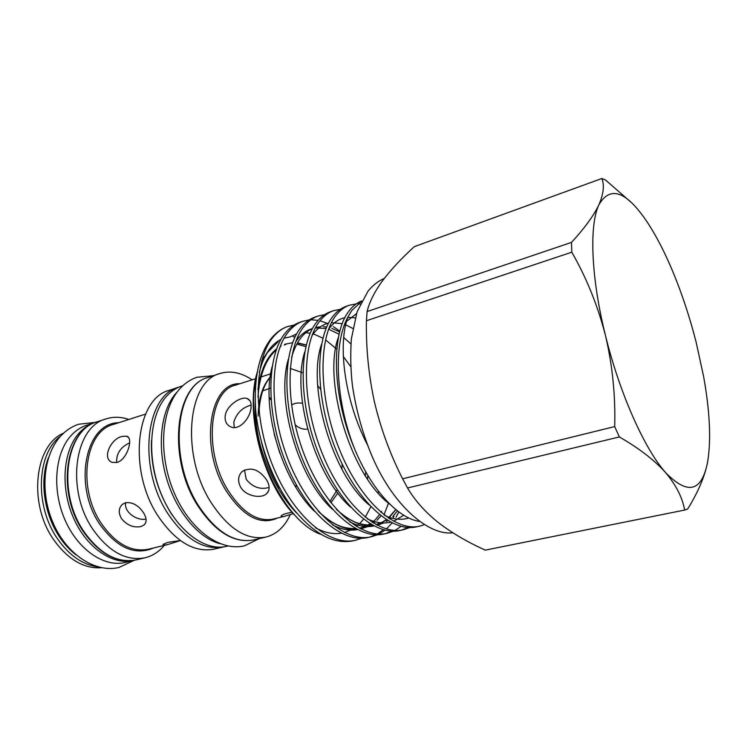 <?xml version="1.0" encoding="UTF-8"?>
<svg xmlns="http://www.w3.org/2000/svg" width="747" height="747" viewBox="0 0 747 747"><rect width="100%" height="100%" fill="white"/><g stroke="black" fill="none" stroke-linecap="round" stroke-linejoin="round"><path stroke-width="1.12" d="M279.546 488.211C271.441 474.177 265.381 458.667 261.366 441.673M257.93 389.28C260.619 370.12 266.856 356.627 276.651 348.802M280.237 346.365L281.124 345.88M284.887 344.218L292.647 342.686M297.689 342.845L306.27 344.965M257.967 397.059C259.629 374.91 265.717 359.214 276.222 349.988M279.892 347.271L280.358 346.991M284.28 345.011L285.905 344.414M297.521 343.125L306.233 345.123M361.436 301.508L351.781 310.537L348.074 316.765C333.19 342.957 335.3 400.569 354.573 448.826C371.492 489.78 397.824 518.129 419.3 521.406M361.707 300.985C356.786 302.806 352.407 306.354 348.55 311.639C330.94 334.264 332.135 396.274 354.573 448.826M360.222 304.001L357.972 303.87M356.198 303.908L349.409 305.215C344.19 306.998 339.53 310.631 335.431 316.121C318.213 338.764 318.455 396.946 339.054 448.489C359.447 499.92 394.761 532.237 419.739 526.131L424.277 524.739M346.291 306.298C341.052 308.081 336.374 311.714 332.256 317.204C314.954 339.848 315.122 397.946 335.702 449.395C356.076 500.733 391.437 532.966 416.49 526.85L419.739 526.131M340.277 309.314L333.629 310.659C328.307 312.47 323.554 316.121 319.361 321.612C301.732 344.255 301.583 402.026 322.088 453.084C342.387 504.02 377.945 535.926 403.305 529.754L409.748 527.541M333.638 310.659L330.566 311.714C325.225 313.535 320.454 317.186 316.242 322.676C298.529 345.319 298.305 403.016 318.801 453.971C339.082 504.813 374.677 536.645 400.112 530.454L403.305 529.754M396.041 517.204L398.87 511.947M324.628 314.646L318.11 316.018C312.704 317.858 307.848 321.518 303.571 327.009C285.541 349.652 285.018 407.022 305.43 457.594C325.636 508.044 361.417 539.549 387.142 533.302L393.492 531.173M318.11 316.018L315.094 317.055C309.669 318.904 304.804 322.573 300.499 328.054C282.394 350.698 281.796 407.993 302.199 458.462C322.387 508.828 358.205 540.258 384.005 533.993L387.142 533.302M383.967 514.87L388.589 502.946M339.885 331.22L333.302 326.56M327.531 323.442L320.015 320.771M318.138 320.351L310.901 319.781M309.239 319.893L302.843 321.285C297.343 323.152 292.413 326.831 288.034 332.312C269.63 354.956 268.743 411.924 289.07 462.019C309.183 511.994 345.179 543.116 371.25 536.804L377.496 534.74M386.367 501.265L386.507 500.77M302.843 321.285L299.874 322.302C294.365 324.179 289.416 327.858 285.018 333.349C266.539 355.983 265.587 412.886 285.886 462.879C305.981 512.769 342.023 543.807 368.159 537.476L371.25 536.804M401.699 530.062L408.067 527.485M395.004 530.426L401.074 526.364M385.564 533.61L391.848 531.145M379 534.03L384.994 530.165M386.423 528.969L392.1 522.956M369.7 537.102L375.881 534.731M377.366 533.928L383.295 529.716M392.754 518.343L393.949 516.317M355.619 540.24L352.575 540.912C332.929 544.554 312.722 533.274 291.946 507.082C272.944 481.787 258.565 443.083 255.567 409.151C253.877 377.095 259.265 353.34 271.731 337.887C276.399 332.359 281.666 328.577 287.548 326.56L294.094 325.057L287.828 326.458C282.245 328.363 277.23 332.051 272.767 337.532C253.999 360.166 252.757 416.751 272.991 466.371C293.011 515.878 329.203 546.617 355.619 540.24L361.772 538.242M296.699 517.092C264.709 487.399 244.661 415.351 256.791 373.733L257.323 371.969M320.921 534.385C284.85 522.116 248.723 447.92 253.719 393.267L256.791 373.733M227.947 546.01L226.584 546.328C204.529 551.809 175.62 529.847 161.035 493.58C146.309 457.397 149.419 414.632 166.777 396.013C171.138 391.26 176.049 387.973 181.512 386.162L182.838 385.723M220.057 543.695C198.674 538.298 176.143 511.48 166.45 477.987C156.711 444.521 161.268 409.375 176.329 392.866L177.31 391.811M101.601 567.739C83.963 568.887 68.024 559.596 53.793 539.876C27.938 503.711 34.577 444.969 63.71 433.073M164.303 545.375C158.999 551.781 152.603 555.908 145.105 557.757C126.383 561.333 109.043 551.94 93.086 529.595C65.512 490.125 74.448 426.621 106.027 418.899C113.385 416.574 121.005 416.761 128.867 419.459M223.605 546.916L214.044 549.148C194.304 552.808 175.666 541.808 158.131 516.158C127.662 470.554 135.945 398.272 169.345 390.298L178.664 387.207C145.441 395.098 137.392 467.715 167.86 513.628C185.396 539.455 203.978 550.558 223.605 546.916L224.119 546.795M290.266 514.683C284.626 526.878 276.511 534.338 265.913 537.074C246.809 540.576 228.507 529.025 211.009 502.423C180.578 455.119 187.534 381.035 219.898 373.537C230.272 370.372 241.001 372.454 252.084 379.775M365.685 471.665L365.451 475.923M367.851 475.419L367.533 479.098M293.478 513.6L284.047 516.41C281.6 516.793 280.685 516.569 281.311 515.738C282.515 514.459 286.12 513.301 292.114 512.265M266.791 480.19C269.984 485.923 269.91 490.434 266.586 493.72C261.077 498.968 245.782 496.279 240.609 487.1C237.509 481.012 238.013 475.83 242.14 471.525C251.048 466.548 259.265 469.433 266.791 480.19M180.382 540.576L168.038 544.47C164.256 545.282 162.631 545.226 163.163 544.292L167.832 542.359L180.354 540.557M143.489 512.731C146.776 518.091 146.954 522.181 144.031 525.02L140.791 526.588C133.424 527.914 126.971 525.234 121.434 518.549C118.287 512.853 118.577 508.137 122.303 504.402L125.487 502.712C132.406 501.937 138.4 505.28 143.489 512.731M96.139 422.158L94.832 422.559C89.481 424.305 84.654 427.377 80.349 431.747C63.56 448.573 59.816 485.653 72.87 516.476C85.784 547.383 112.536 565.759 133.648 560.474L134.964 560.138M94.832 422.559L86.745 425.202C81.376 426.957 76.53 430.02 72.198 434.39C55.325 451.188 51.487 488.108 64.494 518.763C77.38 549.503 104.169 567.739 125.365 562.435L133.648 560.474M121.976 436.444L126.467 436.164C133.834 437.275 127.532 459.424 117.111 462.43L112.358 462.393C101.564 459.05 110.528 438.872 121.976 436.444M145.534 414.118L136.43 417.022M269.144 487.427C260.301 489.92 252.654 487.231 246.221 479.378L244.493 469.919M250.992 408.002C250.114 418.451 239.227 430.758 230.888 426.92C226.612 424.978 224.707 421.317 225.183 415.911C226.369 405.612 240.73 396.134 247.08 398.506C250.264 399.682 251.571 402.848 250.992 408.002M234.278 427.536L233.792 422.204C236.547 413.194 242.327 407.488 251.132 405.098M270.675 373.789L261.058 376.964M255.642 378.72L235.249 385.191C208.871 391.195 203.492 451.636 228.059 490.406C242.327 512.461 257.285 522.032 272.935 519.128L285.391 516.121M270.563 388.104L262.72 390.886M302.451 403.24C298.09 402.577 294.477 403.165 291.61 404.977M295.093 424.782C299.024 428.208 303.189 429.656 307.587 429.114M259.2 408.796L259.526 414.454M116.672 462.552C116.187 453.718 120.519 447.145 129.67 442.84M146.029 519.034C137.131 521.107 123.731 512.199 125.673 502.666M261.263 449.068C256.903 433.017 254.895 417.498 255.231 402.512M296.933 344.152L305.85 346.701M367.468 444.895C344.246 400.243 337.504 343.648 348.074 316.765M261.683 360.894L270.041 348.447M407.526 487.978L619.347 436.948C639.105 448.312 654.54 460.217 665.67 472.683C644.661 449.255 619.524 393.155 605.406 335.254C590.933 277.258 589.131 224.782 598.963 204.659C610.243 185.452 626.21 191.092 646.883 221.579C657.677 237.91 667.762 258.182 677.146 282.413C684.541 301.601 690.882 321.565 696.157 342.285L703.581 376.357C709.921 411.513 711.247 440.132 707.577 462.216C701.741 491.834 687.772 495.317 665.67 472.683C676.184 485.27 682.506 497.735 684.625 510.061L485.289 550.128C467.473 542.107 451.832 532.928 438.368 522.611C425.276 512.143 415.005 500.593 407.526 487.978L402.624 478.808C390.158 454.251 380.783 428.703 374.499 402.166C368.654 375.424 365.965 348.279 366.413 320.724L367.085 311.574C369.448 301.9 374.592 291.638 382.511 280.788C390.942 269.658 401.541 258.285 414.286 246.669L601.867 178.496L605.556 180.008L631.355 202.54M707.577 462.216C704.738 476.521 698.128 492.096 687.735 508.94L684.625 510.061M619.347 436.948L614.688 426.593L402.624 478.808M366.413 320.724L571.8 252.187C586.535 277.875 597.731 305.56 605.406 335.254C612.475 365.227 615.575 395.677 614.688 426.593M571.8 252.187L571.474 242.402L367.085 311.574M601.867 178.496C604.51 185.228 603.539 193.949 598.963 204.659C593.846 215.491 584.686 228.068 571.474 242.402M320.538 389.206L317.699 385.667M302.862 372.8L290.209 368.43M287.147 368.327L286.4 368.364M271.012 376.012C263.878 383.893 259.881 395.863 259.032 411.933M258.154 416.126C258.434 400.541 261.693 388.477 267.94 379.906M270.946 398.935L269.163 397.115M277.623 517.998C260.507 525.701 243.447 516.775 226.425 491.227C199.075 448.284 209.113 382.259 239.834 383.715M136.533 416.985L113.208 424.501C84.859 431.364 76.96 488.323 101.564 523.796C115.888 544.003 131.463 552.481 148.308 549.241L168.038 544.47M153.789 547.915C135.142 555.861 117.223 548.083 100.014 524.581C72.524 485.177 85.718 422.587 118.577 422.774M84.178 531.92C100.135 554.125 117.512 563.434 136.309 559.848C117.167 563.481 99.594 554.181 83.58 531.929C56.034 492.805 65.232 429.73 97.437 421.7C65.727 429.488 56.613 492.712 84.178 531.92M97.446 566.749C82.478 564.667 69.182 555.385 57.575 538.886C34.334 506.046 36.706 453.168 60.675 436.089M48.564 457.435C39.33 480.19 44.026 514.459 59.863 537.438C64.634 544.479 70.003 550.278 75.979 554.853M151.454 440.627C150.67 466.081 156.945 489.901 170.279 512.078L172.529 515.523M198.515 505.672C216.023 532.041 234.409 543.461 253.681 539.922C233.951 543.517 215.313 532.097 197.75 505.672C167.328 458.891 174.667 385.443 207.965 377.496C175.349 385.107 168.075 458.77 198.515 505.672M274.168 434.054L279.882 453.326M296.279 484.775L295.877 487.268M330.884 502.787L337.84 492.983M342.154 464.092L341.893 469.079M337.261 489.761L329.875 501.48M253.719 393.267C251.375 433.241 270.237 486.372 296.578 512.937M315.57 527.849C324.515 532.667 333.087 534.46 341.286 533.227M344.498 532.555L352.257 529.343M353.275 528.727L354.433 527.97M356.412 526.514L359.363 523.927M359.652 523.656L363.546 519.249M365.106 517.129L366.039 515.738M366.114 515.626L370.829 506.746M350.707 366.628L343.293 356.459M336.822 349.251L325.776 340.044M322.909 338.251L315.271 334.675M315.047 334.591L312.666 333.853M310.192 333.274L306.597 332.798M296.671 333.9L290.518 336.748M272.076 366.908C260.908 407.526 281.451 479.947 314.366 511.172M332.527 524.908C341.258 529.427 349.568 531.005 357.477 529.623M360.624 528.885L367.804 525.739M368.757 525.15L370.437 523.992M372.398 522.442L374.994 520.033M375.246 519.781L379.467 514.692M381.007 512.433L381.689 511.331M350.903 343.937L343.704 337.504M339.138 334.254L328.624 329.175M326.103 328.475L315.383 327.942M291.647 357.122C296.064 342.173 303.002 332.667 312.461 328.605C305.971 330.351 300.35 334.843 295.607 342.033M288.305 359.354C275.904 400.383 297.857 477.996 332.378 509.239M349.736 521.892C358.243 526.121 366.301 527.475 373.911 525.944M377.011 525.132L386.694 519.903M388.636 518.259L395.863 509.603M352.799 328.437L345.73 324.833M342.294 323.656L331.463 322.657M328.549 323.171C322.19 324.693 316.653 328.867 311.957 335.711M304.795 351.809C291.19 393.071 314.58 476.026 350.614 507.148M367.188 518.782C375.489 522.732 383.295 523.862 390.606 522.19M393.65 521.294L403.744 515.234M355.198 317.848L347.878 317.307M344.89 317.718C338.662 318.969 333.218 322.835 328.568 329.324M321.565 344.274C306.746 385.611 331.659 474.056 369.083 504.907M384.892 515.579C393.492 519.473 401.466 520.276 408.814 517.988M356.44 313.684L346.608 321.359M338.606 336.738C322.162 378.869 350.352 475.606 389.934 504.281M298.884 337.401L297.586 337.158M295.13 336.86L293.16 336.766M290.35 336.86L284.14 338.139M280.947 339.455C270.75 344.554 263.551 355.451 259.349 372.127M378.094 492.88L378.477 491.246M318.502 511.518C331.817 524.151 344.647 530.109 356.991 529.38M360.68 528.913L367.954 526.56M370.652 525.132L371.492 524.618M373.575 523.18L375.311 521.808M376.974 520.304L380.979 515.897M339.698 331.92L331.892 328.344M329.763 327.7L329.24 327.569M326.7 327.046L323.339 326.691M320.64 326.71L315.608 327.522M336.523 509.491C349.428 521.294 361.772 526.719 373.556 525.757M377.17 525.216L383.771 522.947M386.395 521.518L387.814 520.603M389.878 519.072L391.213 517.942M392.857 516.401L397.488 510.892M95.289 422.41L78.715 424.221C72.627 426.238 67.146 429.646 62.272 434.427C43.485 452.785 39.386 490.994 52.906 522.517C66.268 554.069 94.953 573.285 119.025 567.459L134.115 560.362M259.368 538.606L244.409 545.861C219.188 551.856 188.496 528.316 173.369 490.816C158.084 453.317 161.035 408.87 180.251 388.309C185.153 383.043 190.718 379.364 196.956 377.263L213.511 375.657M384.266 278.454C378.131 281.087 372.688 285.373 367.944 291.302L357.085 311.788L351.333 338.989C350.324 355.021 350.67 370.381 352.369 385.069C355.768 408.478 361.94 431.243 370.857 453.373C391.587 504.272 428.218 535.963 452.841 532.788M349.419 305.215L346.3 306.289M259.022 411.812C259.9 396.461 263.598 385.032 270.115 377.534M271.012 399.897L269.191 397.955M145.105 557.757L136.309 559.848M265.913 537.074L253.681 539.922M145.46 523.236L144.031 525.02M128.391 437.415L126.467 436.164M268.649 490.723L266.586 493.72M249.881 400.644L247.08 398.515M219.898 373.537L207.965 377.496M106.027 418.899L97.437 421.7M179.159 387.049L178.664 387.207M278.024 341.93L267.426 352.528C264.046 358.523 262.589 360.129 259.312 372.398M318.306 511.284C334.796 526.448 343.788 528.4 355.647 528.652M359.288 528.176C366.245 526.486 366.17 525.823 369.98 523.712M372.043 522.218L373.257 521.21M336.327 509.277C351.94 523.152 360.922 525.15 372.221 525.029M375.778 524.459C381.698 522.919 382.688 521.92 386.292 519.651M388.328 518.054L395.77 509.529"/></g></svg>
